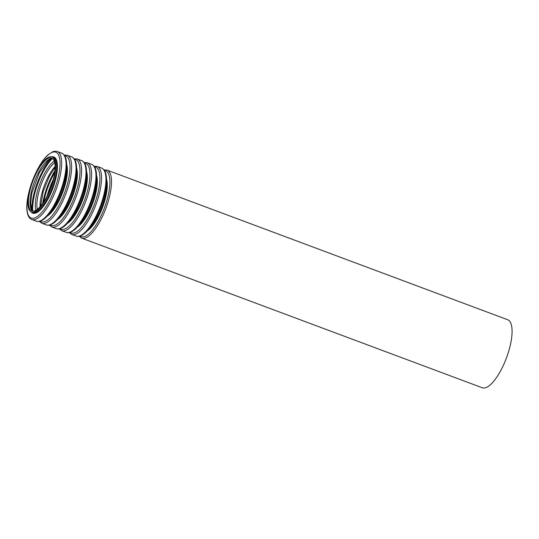 <?xml version="1.0" encoding="UTF-8"?>
<svg xmlns="http://www.w3.org/2000/svg" width="539" height="539" viewBox="0 0 539 539"><rect width="100%" height="100%" fill="white"/><g stroke="black" fill="none" stroke-linecap="round" stroke-linejoin="round"><path stroke-width="0.81" d="M36.921 172.042A28.257 9.507 110.5 0 1 51.656 158.015A28.257 9.507 110.5 0 1 50.679 187.808A28.257 9.507 110.5 0 1 31.889 210.951A28.257 9.507 110.5 0 1 36.921 172.042M36.713 171.517A29.456 9.911 110.5 0 1 52.081 156.889A29.456 9.911 110.5 0 1 51.057 187.949A29.456 9.911 110.5 0 1 31.471 212.076A29.456 9.911 110.5 0 1 36.713 171.517M107.113 170.135L507.677 319.742A36.302 12.215 110.5 0 1 506.417 358.024A36.302 12.215 110.5 0 1 482.277 387.763L81.712 238.15A36.302 12.215 110.5 0 0 105.853 208.418A36.302 12.215 110.5 0 0 107.113 170.135L104.02 169.913M32.704 211.14A28.257 9.507 110.5 0 1 38.478 172.621A28.257 9.507 110.5 0 1 52.398 158.405M31.902 210.028A35.102 11.811 110.5 0 1 42.379 171.503A35.102 11.811 110.5 0 1 51.064 158.715M43.005 171.954A34.53 11.622 110.5 0 1 52.458 158.453L50.909 158.776L48.214 160.494L39.334 172.655L31.922 192.922L30.656 203.331L31.821 209.887L32.785 211.147A34.53 11.622 110.5 0 1 43.005 171.954M35.796 210.351A29.402 9.891 110.5 0 1 44.083 174.286A29.402 9.891 110.5 0 1 54.217 161.026M37.265 209.381A28.257 9.507 110.5 0 1 45.337 175.188A28.257 9.507 110.5 0 1 54.695 162.724M40.001 206.814A28.257 9.507 110.5 0 1 48.449 176.347A28.257 9.507 110.5 0 1 55.072 166.457M42.669 203.452A35.102 11.811 110.5 0 1 52.35 175.229A35.102 11.811 110.5 0 1 54.884 170.742M43.733 201.882A34.53 11.622 110.5 0 1 52.977 175.68A34.53 11.622 110.5 0 1 54.661 172.628M47.21 195.785A29.402 9.891 110.5 0 1 53.287 179.507M104.478 170.567A35.156 11.831 110.5 0 1 104.438 207.886A35.156 11.831 110.5 0 1 80.001 236.102M106.554 179.238A30.029 10.106 110.5 0 1 102.626 207.212A30.029 10.106 110.5 0 1 87.251 230.908M106.453 183.583A29.456 9.911 110.5 0 1 90.026 227.559M76.134 236.069C78.741 237.019 81.793 235.947 85.283 232.855C88.901 229.567 92.412 224.696 95.834 218.255C100.773 208.714 104.094 198.992 105.799 189.068C107.416 178.362 106.116 173.12 104.667 170.87C103.097 168.869 102.053 167.925 101.541 168.053A36.302 12.215 110.5 0 1 100.281 206.336A36.302 12.215 110.5 0 1 76.134 236.069L71.741 234.431A36.302 12.215 110.5 0 0 95.888 204.692A36.302 12.215 110.5 0 0 97.141 166.41L94.049 166.194M94.514 166.841A35.156 11.831 110.5 0 1 94.466 204.166A35.156 11.831 110.5 0 1 70.03 232.376M96.582 175.512A30.029 10.106 110.5 0 1 92.654 203.486A30.029 10.106 110.5 0 1 77.286 227.182M96.481 179.864A29.456 9.911 110.5 0 1 80.055 223.833M66.169 232.349C68.776 233.293 71.822 232.221 75.312 229.136C78.93 225.841 82.447 220.97 85.863 214.529C90.801 204.995 94.123 195.266 95.827 185.349C97.444 174.643 96.151 169.394 94.696 167.144C93.126 165.143 92.088 164.206 91.569 164.328A36.302 12.215 110.5 0 1 90.309 202.61A36.302 12.215 110.5 0 1 66.169 232.349L61.769 230.705A36.302 12.215 110.5 0 0 85.917 200.966A36.302 12.215 110.5 0 0 87.177 162.684L84.077 162.468M84.542 163.115A35.156 11.831 110.5 0 1 84.495 200.441A35.156 11.831 110.5 0 1 60.065 228.651M86.611 171.793A30.029 10.106 110.5 0 1 82.683 199.76A30.029 10.106 110.5 0 1 67.314 223.463M86.51 176.138A29.456 9.911 110.5 0 1 70.083 220.114M56.197 228.624C58.805 229.574 61.85 228.502 65.347 225.41C68.958 222.115 72.475 217.251 75.891 210.803C80.83 201.269 84.151 191.54 85.856 181.623C87.473 170.917 86.179 165.668 84.724 163.418C83.154 161.417 82.117 160.481 81.598 160.602A36.302 12.215 110.5 0 1 80.338 198.884A36.302 12.215 110.5 0 1 56.197 228.624L51.798 226.98A36.302 12.215 110.5 0 0 75.945 197.247A36.302 12.215 110.5 0 0 77.205 158.965L74.112 158.742M74.571 159.389A35.156 11.831 110.5 0 1 74.523 196.715A35.156 11.831 110.5 0 1 50.093 224.931M76.639 168.067A30.029 10.106 110.5 0 1 72.711 196.041A30.029 10.106 110.5 0 1 57.343 219.737M76.538 172.413A29.456 9.911 110.5 0 1 60.119 216.388M46.226 224.898C48.833 225.848 51.879 224.776 55.376 221.684C58.987 218.389 62.504 213.525 65.92 207.084C70.858 197.543 74.18 187.815 75.884 177.897C77.501 167.191 76.208 161.949 74.753 159.692C73.183 157.691 72.145 156.755 71.626 156.883A36.302 12.215 110.5 0 1 70.373 195.165A36.302 12.215 110.5 0 1 46.226 224.898L41.826 223.254A36.302 12.215 110.5 0 0 65.974 193.521A36.302 12.215 110.5 0 0 67.234 155.239L64.141 155.016M64.599 155.67A35.156 11.831 110.5 0 1 64.559 192.989A35.156 11.831 110.5 0 1 40.122 221.206M66.668 164.341A30.029 10.106 110.5 0 1 62.74 192.315A30.029 10.106 110.5 0 1 47.371 216.011M66.566 168.687A29.456 9.911 110.5 0 1 50.147 212.662M36.254 221.172C38.862 222.122 41.914 221.051 45.404 217.958C49.015 214.67 52.532 209.799 55.948 203.358C60.887 193.818 64.208 184.095 65.92 174.171C67.53 163.465 66.236 158.223 64.781 155.973C63.218 153.972 62.174 153.029 61.662 153.157A36.302 12.215 110.5 0 1 60.402 191.439A36.302 12.215 110.5 0 1 36.254 221.172L31.855 219.535A36.302 12.215 110.5 0 0 56.002 189.795A36.302 12.215 110.5 0 0 57.262 151.513C56.952 151.082 55.551 151.109 53.058 151.594L48.193 154.659C44.515 157.981 40.944 162.933 37.474 169.509C29.443 184.87 25.677 202.684 27.058 211.147C27.671 215.748 29.274 218.544 31.855 219.535M37.467 169.65A35.156 11.831 110.5 0 1 59.876 167.44A35.156 11.831 110.5 0 1 33.169 218.302A35.156 11.831 110.5 0 1 37.467 169.65M51.731 156.782A30.029 10.106 110.5 0 1 52.768 188.589A30.029 10.106 110.5 0 1 31.134 211.928M52.081 156.889L53.085 157.267A29.456 9.911 110.5 0 1 52.061 188.327A29.456 9.911 110.5 0 1 32.475 212.447L31.471 212.076M55.079 167.427L49.305 176.374L43.167 191.675L40.641 206.08M79.233 236.291L81.712 238.15M101.541 168.053L97.141 166.41M69.261 232.565L71.741 234.431M91.569 164.328L87.177 162.684M59.29 228.839L61.769 230.705M81.598 160.602L77.205 158.965M49.319 225.12L51.798 226.98M71.626 156.883L67.234 155.239M39.347 221.394L41.826 223.254M61.662 153.157L57.262 151.513"/></g></svg>

